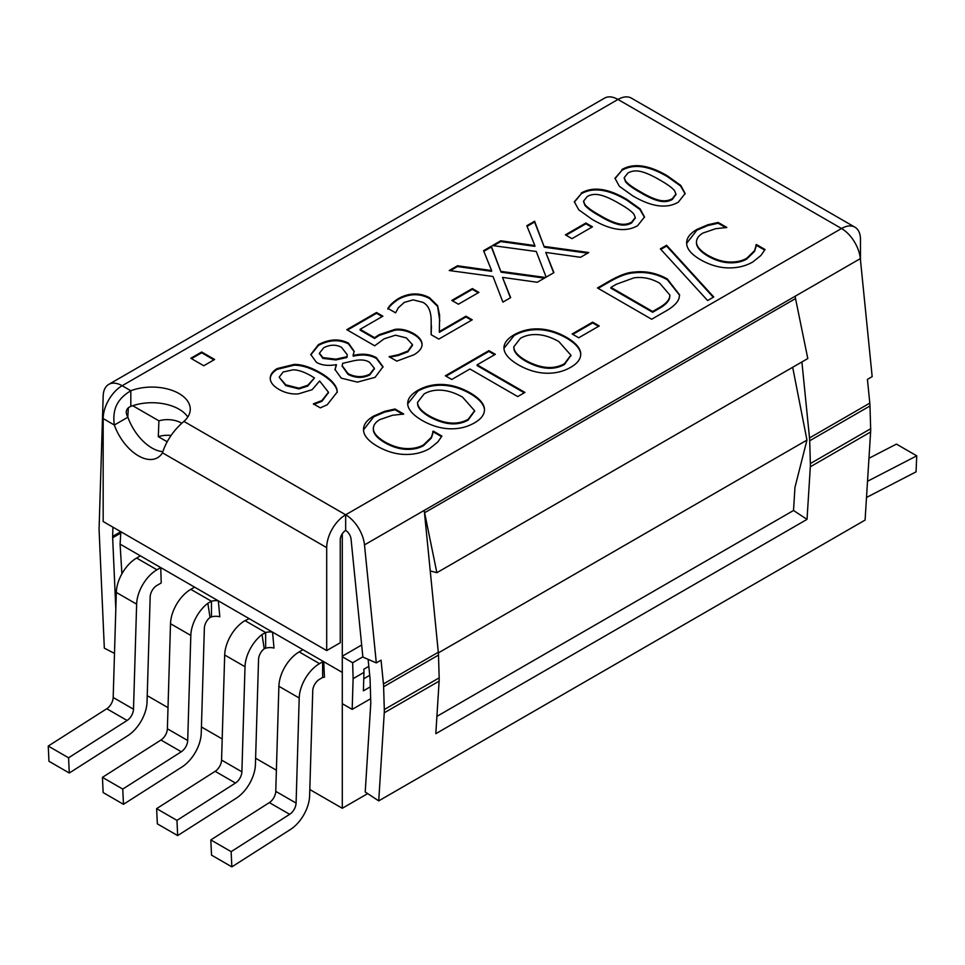 <?xml version="1.0" encoding="UTF-8"?>
<svg xmlns="http://www.w3.org/2000/svg" width="965" height="965" viewBox="0 0 965 965"><rect width="100%" height="100%" fill="white"/><g stroke="black" fill="none" stroke-linecap="round" stroke-linejoin="round"><path stroke-width="1.45" d="M686.706 243.952C686.163 238.584 689.541 233.759 696.851 229.465L707.779 224.785L718.153 222.445L726.838 227.463L715.644 228.705L702.954 233.047C698.238 235.822 696.103 239.199 696.537 243.192C697.237 247.197 701.085 251.286 708.093 255.435C715.548 259.597 722.676 261.792 729.48 261.998C736.247 262.239 741.976 260.996 746.693 258.294L754.509 250.695L756.439 244.555L765.052 249.525L760.927 255.46L752.845 261.949C745.68 266.087 737.501 268.065 728.298 267.908C719.118 267.727 709.878 265.013 700.578 259.766C691.712 254.579 687.092 249.308 686.706 243.952L686.658 242.878M764.69 250.092L756.439 245.339L754.509 251.479L746.693 259.078C741.976 261.78 736.247 263.023 729.48 262.782C722.676 262.564 715.548 260.381 708.093 256.22C701.085 252.07 697.237 247.981 696.537 243.964L696.477 242.468M756.439 244.555L756.439 245.339M755.921 244.857L755.921 245.641M754.509 250.695L754.509 251.479M696.465 242.866L696.537 243.964M726.066 227.8L718.153 223.229L707.779 225.557L696.851 230.249L686.658 243.264M718.153 222.445L718.153 223.229M707.779 224.785L707.779 225.557M666.598 245.267L713.762 296.991L707.61 300.537L660.362 248.861L666.598 245.267L666.598 246.051L660.82 249.38M713.292 297.256L666.598 246.051M538.012 334.662C531.353 334.18 525.479 335.41 520.4 338.341L513.79 346.833L513.995 348.534C514.864 352.406 518.844 356.411 525.937 360.548C540.87 368.606 553.693 369.679 564.404 363.745L570.87 355.156L558.832 341.562C551.534 337.436 544.598 335.132 538.012 334.662M513.802 347.219L513.995 349.318C514.864 353.19 518.844 357.195 525.937 361.332C540.87 369.39 553.693 370.464 564.404 364.529L570.858 355.542M538.928 328.908C548.011 329.282 557.143 332.056 566.334 337.219C575.224 342.418 580.013 347.69 580.701 353.021C581.159 358.498 577.794 363.274 570.592 367.375C563.222 371.597 554.935 373.539 545.744 373.202C536.6 372.816 527.505 370.041 518.422 364.891C509.496 359.631 504.695 354.36 504.019 349.065C503.465 343.793 506.83 339.029 514.116 334.758C521.715 330.525 529.99 328.582 538.928 328.908L538.928 329.692C529.99 329.355 521.715 331.309 514.116 335.543L503.959 348.317M504.019 349.065L503.959 347.919M580.749 354.577L580.701 353.805C580.013 348.474 575.224 343.202 566.334 338.003C557.143 332.829 548.011 330.066 538.928 329.692M524.924 392.417L517.722 396.579L469.943 368.992L451.765 379.486L445.348 375.783L488.917 350.633L495.322 354.336L477.144 364.83L524.924 392.417M524.248 392.815L477.144 365.614L477.144 364.83M494.647 354.734L488.917 351.417L446.023 376.181M488.917 350.633L488.917 351.417M660.012 180.117C652.702 175.799 646.526 173 641.484 171.698C636.405 170.335 631.882 170.781 627.913 173.037L624.234 177.681L625.549 180.998C627.986 183.977 632.859 187.524 640.169 191.625C647.286 195.895 653.341 198.694 658.347 199.984C663.474 201.444 668.13 201.01 672.316 198.669L675.946 194.074L674.595 190.756C672.376 187.922 667.515 184.375 660.012 180.117M624.259 178.079L625.549 181.782C627.986 184.761 632.859 188.308 640.169 192.409C647.286 196.679 653.341 199.466 658.347 200.768C663.474 202.228 668.13 201.782 672.316 199.453L675.922 194.46M685.138 193.881L680.53 185.968L667.394 176.631C648.745 165.666 633.583 163.567 621.894 170.347L615.019 178.67M621.894 169.563C633.583 162.783 648.745 164.882 667.394 175.847L680.771 185.413L685.15 193.495L678.335 202.143C666.694 208.995 651.508 206.908 632.787 195.883L619.385 186.317L615.007 178.272L621.894 170.347M314.457 377.954L311.164 375.892C303.915 371.79 297.871 369.776 293.022 369.836L283.143 371.995L279.15 377.231L285.821 384.842L298.945 388.171L307.739 385.276L314.457 377.954L307.739 386.06L298.945 388.943L285.821 385.626L279.15 377.231M270.236 378.485C270.236 374.661 272.576 371.344 277.257 368.546L294.168 364.408C301.731 364.348 310.38 367.086 320.115 372.599C329.487 378.039 335.072 383.563 336.894 389.185L337.255 391.971L327.231 404.745L320.332 407.869L313.36 403.84L321.912 400.559L328.45 392.224L319.632 380.994L312.129 389.691L298.462 393.865C291.659 394.432 285.085 392.912 278.752 389.281C273.216 385.952 270.381 382.357 270.236 378.485L270.212 378.039M328.438 392.61L321.912 401.344L313.709 404.419M337.255 392.369L336.894 389.957C335.072 384.347 329.487 378.823 320.115 373.383C310.38 367.858 301.731 365.132 294.168 365.192L277.257 369.33C272.576 372.128 270.236 375.445 270.236 379.257M213.953 359.873L201.673 352.78L191.48 358.666M201.673 351.996L214.628 359.475L203.76 365.747L190.805 358.268L201.673 351.996L201.673 352.78M319.451 353.576L322.841 358.377L335.929 359.945L346.954 357.484L347.195 355.036M335.929 359.161L346.954 356.7L347.207 354.637L341.501 347.316C336.061 344.384 330.139 344.517 323.757 347.726L319.427 353.178L322.841 357.593L335.929 359.161L335.929 359.945M346.954 356.7L346.954 357.484M353.974 360.705L342.647 363.347L342.213 365.759L348.051 373.612C355.59 377.411 362.828 377.58 369.788 374.143L374.372 368.292L369.655 362.406C366.037 359.897 360.814 359.33 353.974 360.705M342.225 366.157L348.051 374.396C355.59 378.196 362.828 378.364 369.788 374.927L374.36 368.69M383.008 367.183L376.41 358.473C369.993 354.818 362.273 354.058 353.274 356.218L353.274 355.434C362.273 353.274 369.993 354.034 376.41 357.689L383.021 366.784L375.096 377.315L357.448 382.128L341.236 378.147L335.012 369.498L336.23 364.661C328.148 366.097 321.538 365.301 316.387 362.285L310.766 354.529L318.45 344.614C329.355 338.956 339.378 338.474 348.534 343.166L354.203 351.332L353.057 355.313M353.274 355.434L353.274 356.218M354.191 351.73L348.534 343.95C339.378 339.258 329.355 339.74 318.45 345.386L310.778 354.915M336.459 364.794L335.024 369.897M422.043 344.819L422.043 344.758C421.777 341.007 419.027 337.569 413.792 334.457C407.423 330.874 401.199 329.427 395.119 330.127L379.185 335.422L374.577 338.438L360.126 330.102L360.126 329.318L374.577 337.666L379.185 334.65L395.119 329.342C401.199 328.643 407.423 330.09 413.792 333.685C419.027 336.785 421.777 340.223 422.043 343.974L422.055 344.421M374.577 337.666L374.577 338.438M422.043 344.758L422.043 343.974C422.308 347.762 419.642 351.344 414.045 354.722L396.796 361.139L389.112 356.7L398.376 354.698L407.906 351.019L412.429 344.614L406.362 337.919L395.469 335.181L384.106 338.848L374.697 345.796L346.773 329.68L376.507 312.515L382.876 316.182L360.126 329.318M382.188 316.58L376.507 313.287L347.448 330.066M376.507 312.515L376.507 313.287M412.441 345.542L412.429 344.614M412.429 345.386L407.906 351.803L398.376 355.482L389.631 357.183M398.376 354.698L398.376 355.482M389.631 356.399L389.631 357.002M471.559 320.199L465.962 316.966L439.34 332.334L439.34 331.55L465.962 316.182L472.235 319.813L438.822 339.101L431.138 334.674L431.174 319.584C430.8 310.477 427.929 304.687 422.574 302.238L413.08 299.862L404.263 302.419L398.28 307.847L395.602 312.841L387.882 308.378C389.776 305.181 393.322 301.888 398.509 298.487C409.353 292.685 419.703 292.443 429.558 297.751L437.591 305.64L439.606 315.169L439.34 331.55M465.962 316.182L465.962 316.966M439.799 320.814L437.591 306.424L429.558 298.535C419.703 293.215 409.353 293.469 398.509 299.271C393.322 302.672 389.776 305.965 387.882 309.162M439.606 315.169L439.606 315.953M437.591 305.64L437.591 306.424M431.427 326.074L431.174 334.698M478.23 292.769L472.331 289.355L452.501 300.803M472.331 288.571L478.917 292.383L458.399 304.216L451.813 300.417L472.331 288.571L472.331 289.355M544.441 278.125L501.088 272.19L491.342 246.992L483.827 251.334M501.088 271.406L545.527 277.498L537.276 282.262L502.5 277.389L510.666 297.63L502.886 302.117L493.006 276.485L449.232 270.526L457.482 265.761L491.607 270.55L483.574 250.695L491.342 246.208L501.088 272.19M491.342 246.208L491.342 246.992M491.607 270.55L491.607 271.334L457.482 266.545L450.317 270.67M457.482 265.761L457.482 266.545M510.413 297.775L502.5 277.389M587.697 253.156L544.344 247.221L534.598 222.022L527.083 226.353M544.344 246.437L588.783 252.528L580.532 257.293L545.756 252.42L553.922 272.649L546.142 277.136L536.263 251.503L492.488 245.556L500.739 240.78L534.863 245.58L526.818 225.726L534.598 221.238L544.344 247.221M534.598 221.238L534.598 222.022M534.863 245.58L534.863 246.352L500.739 241.564L493.573 245.701M500.739 240.78L500.739 241.564M553.669 272.805L545.756 252.42M591.798 227.209L585.888 223.796L566.057 235.243M585.888 223.012L592.474 226.811L571.968 238.657L565.381 234.857L585.888 223.012L585.888 223.796M619.349 203.591C612.027 199.285 605.851 196.474 600.821 195.171C595.743 193.808 591.219 194.255 587.251 196.51L583.572 201.154L584.874 204.471C587.323 207.463 592.196 210.997 599.506 215.099C606.611 219.381 612.678 222.167 617.684 223.47C622.811 224.917 627.467 224.483 631.653 222.143L635.284 217.559L633.933 214.242C631.701 211.395 626.852 207.849 619.349 203.591M583.596 201.552L584.874 205.256C587.323 208.247 592.196 211.781 599.506 215.883C606.611 220.165 612.678 222.951 617.684 224.254C622.811 225.701 627.467 225.267 631.653 222.927L635.26 217.945M644.475 217.354L639.867 209.441L626.731 200.117C608.083 189.14 592.92 187.041 581.232 193.82L574.356 202.143M581.232 193.048C592.92 186.269 608.083 188.356 626.731 199.333L640.109 208.898L644.487 216.968L637.66 225.617C626.032 232.481 610.845 230.394 592.124 219.357L578.723 209.791L574.344 201.745L581.232 193.82M363.576 430.499C363.045 425.131 366.423 420.306 373.72 416.024L384.661 411.331L395.023 409.003L403.72 414.021L392.526 415.264L379.836 419.594C375.12 422.368 372.985 425.746 373.419 429.739C374.106 433.755 377.954 437.833 384.963 441.982C392.417 446.156 399.546 448.339 406.349 448.556C413.117 448.785 418.858 447.555 423.575 444.853L431.391 437.242L433.321 431.114L441.922 436.084L437.796 442.006L429.715 448.508C422.561 452.633 414.371 454.624 405.167 454.455C395.988 454.286 386.76 451.572 377.46 446.325C368.594 441.138 363.962 435.854 363.576 430.499L363.528 429.425M441.56 436.65L433.321 431.886L431.391 438.026L423.575 445.637C418.858 448.339 413.117 449.569 406.349 449.34C399.546 449.123 392.417 446.94 384.963 442.766C377.954 438.617 374.106 434.54 373.419 430.523L373.358 429.027M433.321 431.114L433.321 431.886M432.79 431.415L432.79 432.199M431.391 437.242L431.391 438.026M373.346 429.413L373.419 430.523M402.948 414.359L395.023 409.787L384.661 412.115L373.72 416.808L363.54 429.823M395.023 409.003L395.023 409.787M384.661 411.331L384.661 412.115M441.753 390.234C435.094 389.751 429.22 390.982 424.142 393.913L417.531 402.405L417.724 404.106C418.605 407.978 422.586 411.983 429.678 416.12C444.6 424.19 457.422 425.251 468.146 419.317L474.611 410.728L462.561 397.134C455.275 393.008 448.339 390.716 441.753 390.234M417.543 402.803L417.724 404.89C418.605 408.762 422.586 412.767 429.678 416.904C444.6 424.974 457.422 426.035 468.146 420.101L474.599 411.114M442.67 384.48C451.753 384.854 460.884 387.628 470.076 392.803C478.966 398.002 483.742 403.261 484.43 408.593C484.9 414.069 481.535 418.858 474.334 422.947C466.951 427.169 458.677 429.111 449.473 428.774C440.342 428.388 431.234 425.613 422.163 420.463C413.237 415.203 408.436 409.932 407.761 404.637C407.206 399.365 410.571 394.601 417.857 390.343C425.456 386.109 433.731 384.154 442.67 384.48L442.67 385.264C433.731 384.939 425.456 386.893 417.857 391.127L407.7 403.889M407.761 404.637L407.7 403.503M484.49 410.161L484.43 409.377C483.742 404.046 478.966 398.774 470.076 393.587C460.884 388.413 451.753 385.638 442.67 385.264M598.553 326.327L592.643 322.925L572.812 334.373M592.643 322.141L599.229 325.941L578.723 337.786L572.136 333.974L592.643 322.141L592.643 322.925M610.905 287.401L652.63 311.49L658.118 308.317C664.511 304.831 668.311 301.261 669.493 297.594L669.915 295.085L659.746 283.24C651.387 278.439 642.787 276.641 633.969 277.848L616.394 284.229L610.905 287.401L610.905 288.185L652.63 312.274L658.118 309.102C664.511 305.616 668.311 302.033 669.493 298.378L669.903 295.483M652.63 311.49L652.63 312.274M669.493 297.594L669.493 298.378M679.601 295.254L667.334 279.741C656.598 273.746 645.32 271.454 633.523 272.902C627.322 273.264 619.409 276.171 609.808 281.623L598.143 288.354M633.523 272.118C645.32 270.683 656.598 272.962 667.334 278.957L679.601 294.868L678.974 298.462C677.394 303.034 672.448 307.57 664.137 312.045L651.665 319.246L597.468 287.956L609.808 280.839C619.409 275.399 627.322 272.492 633.523 272.118L633.523 272.902M103.171 418.581A26.827 15.488 120 0 1 122.133 385.735L130.818 390.741A38.323 22.123 180 0 1 170.093 389.715A38.323 22.123 180 0 1 190.262 409.208A38.323 22.123 180 0 1 183.917 421.403C173.543 430.257 166.39 440.74 162.458 452.814A38.323 22.123 60 0 1 157.56 457.724A38.323 22.123 60 0 1 114.34 425.034C111.626 405.77 120.734 396.953 130.818 390.741L130.818 406.386C125.993 408.485 125.016 412.091 127.887 417.206L114.34 425.034L103.171 418.581L103.171 521.522L326.701 650.579L326.701 547.638A26.827 15.488 -60 0 1 345.663 514.791L345.663 530.436A7.66 4.427 120 0 0 340.247 539.821L340.247 642.762L326.701 650.579M801.903 361.947L809.514 437.941A38.323 22.123 60 0 1 809.695 440.764L810.371 463.562A38.323 22.123 60 0 1 810.323 466.807L807.029 519.375L793.52 510.485L794.967 487.361L806.957 440.088L792.675 367.279M807.029 519.375L435.818 733.69L439.123 681.121A38.323 22.123 -120 0 0 439.171 677.876L438.496 655.078A38.323 22.123 -120 0 0 438.303 652.256L424.238 510.401A19.155 11.061 -120 0 0 424.6 512.741L436.868 572.703L807.801 358.546L795.534 298.583A19.155 11.061 60 0 1 795.172 296.243L795.57 298.764M183.917 421.403L345.663 514.791A26.827 15.488 60 0 1 364.493 544.887L376.314 662.907L381.054 660.169L383.443 683.932A38.323 22.123 60 0 1 383.624 686.754L384.299 709.552A38.323 22.123 60 0 1 384.251 712.797L378.726 800.878L365.216 791.988L370.741 703.895A19.155 11.061 -120 0 0 370.765 702.279L370.09 679.493A19.155 11.061 -120 0 0 369.993 678.069L368.111 659.336M436.904 716.368L793.52 510.485M108.719 384.408L604.56 98.128A26.827 15.488 -120 0 1 617.974 99.455L122.133 385.735A26.827 15.488 -120 0 0 108.719 384.408A26.827 15.488 -120 0 0 103.183 395.927L99.106 528.036A38.323 22.123 60 0 0 99.13 530.774L104.329 648.154L114.497 653.414M112.929 527.167L112.652 536.395A19.155 11.061 -120 0 0 112.664 537.77L115.812 609.084M187.789 417.025A38.323 22.123 0 0 0 132.736 405.71A38.323 22.123 0 0 0 130.818 406.386M378.726 800.878L865.086 520.087L870.611 431.994A38.323 22.123 -120 0 0 870.659 428.75L869.984 405.963A38.323 22.123 -120 0 0 869.803 403.129L867.426 379.378L872.167 376.639L860.334 258.62A26.827 15.488 60 0 0 841.516 228.512A26.827 15.488 -60 0 1 854.93 227.185A26.827 15.488 -60 0 1 860.478 239.465L860.478 260.031M345.663 530.436A7.66 4.427 60 0 1 351.043 539.037L362.876 657.056L376.314 662.907M345.663 514.791L841.516 228.512L617.974 99.455A26.827 15.488 -60 0 1 631.387 98.128L854.93 227.185M436.868 572.703L430.161 570.906M127.887 417.206A38.323 22.123 -120 0 0 162.844 451.656M806.957 440.088L438.363 652.895M370.656 698.72L352.177 709.396L353.118 678.66L352.647 662.738L362.852 656.851M342.286 533.766L342.286 703.69L352.177 709.396M367.677 793.616L342.286 808.272L342.286 703.69M342.286 672.4L120.094 544.127L121.892 573.837M274.012 648.082L272.528 632.123A9.578 5.537 0 0 0 265.652 632.545L265.652 648.191A9.578 5.537 180 0 1 274.012 648.082M219.815 616.792L218.331 600.833A9.578 5.537 0 0 0 211.456 601.255L211.456 616.9A9.578 5.537 180 0 1 219.815 616.792M68.575 757.802L69.275 773.013L127.802 735.68A28.745 16.598 -60 0 0 147.042 701.953L150.166 596.889A9.578 5.537 120 0 1 156.945 585.429L161.215 582.957L160.745 567.589L156.945 569.784A28.745 16.598 -60 0 0 136.632 604.15L116.307 592.426L113.182 697.49A9.578 5.537 -60 0 1 106.777 708.732L48.25 746.066L68.575 757.802L127.091 720.469A9.578 5.537 120 0 0 133.508 709.227L136.632 604.15M147.235 695.669L168.007 707.659M201.42 726.947L222.191 738.937M255.616 758.237L276.388 770.227M309.801 789.527L342.286 808.272M324.457 677.201L323.709 661.676L322.636 661.833L322.636 677.478L324.457 677.201M167.198 441.789L158.296 436.65L158.911 420.824A19.155 11.061 180 0 1 181.637 423.225M132.736 405.71L158.911 420.824M128.357 407.628L127.79 417.049M120.854 531.739L120.094 544.127M342.286 656.212L361.67 645.018M342.286 656.755L352.647 662.738M370.307 686.851L363.395 690.844L363.962 672.4L353.118 678.66M363.962 672.4L363.865 669.215L368.823 666.357M363.757 678.769L369.716 675.331M170.998 435.468A19.155 11.061 0 0 0 158.296 436.65M867.523 481.27L916.75 455.83L896.425 444.093L868.958 458.291M916.75 455.83L916.038 471.861L866.51 497.457M103.146 792.567L102.435 777.356L122.76 789.081L123.472 804.303L103.146 792.567M194.616 587.142L190.805 589.338A28.745 16.598 120 0 0 170.503 623.704L167.379 728.78A9.578 5.537 -60 0 1 160.962 740.022L102.435 777.356M122.76 789.081L181.287 751.759A9.578 5.537 120 0 0 187.705 740.517L190.817 635.44A28.745 16.598 -60 0 1 207.837 603.282L211.456 601.255L190.805 589.338M211.456 616.9L210.032 617.455A9.578 5.537 120 0 0 204.363 628.167L201.239 733.243A28.745 16.598 -60 0 1 181.987 766.97L123.472 804.303M249.199 618.649L245.001 620.628A28.745 16.598 120 0 0 224.688 654.994L221.564 760.07A9.578 5.537 -60 0 1 215.159 771.312L156.632 808.634L176.957 820.371L177.656 835.581L157.343 823.857L156.632 808.634M176.957 820.371L235.472 783.037A9.578 5.537 120 0 0 241.889 771.807L245.014 666.731A28.745 16.598 -60 0 1 262.034 634.572L265.652 632.545L245.001 620.628M265.652 648.191L264.229 648.733A9.578 5.537 120 0 0 258.548 659.457L255.423 764.533A28.745 16.598 -60 0 1 236.184 798.26L177.656 835.581M140.42 555.852L136.62 558.047A28.745 16.598 120 0 0 116.307 592.426M69.275 773.013L48.962 761.276L48.25 746.066M211.528 855.135L210.816 839.924L231.142 851.661L231.853 866.872L211.528 855.135M302.998 649.71L299.186 651.906A28.745 16.598 120 0 0 278.885 686.284L275.761 791.36A9.578 5.537 -60 0 1 269.344 802.603L210.816 839.924M322.636 677.478L319.512 679.288A9.578 5.537 120 0 0 312.744 690.747L309.62 795.811A28.745 16.598 -60 0 1 290.368 829.538L231.853 866.872M231.142 851.661L289.669 814.327A9.578 5.537 120 0 0 296.086 803.085L299.198 698.009A28.745 16.598 -60 0 1 319.512 663.643L322.636 661.833M746.693 258.294L746.693 259.078M729.48 261.998L729.48 262.782M708.093 255.435L708.093 256.22M696.851 229.465L696.851 230.249M513.995 348.534L513.995 349.318M525.937 360.548L525.937 361.332M514.116 334.758L514.116 335.543M566.334 337.219L566.334 338.003M625.549 180.998L625.549 181.782M640.169 191.625L640.169 192.409M658.347 199.984L658.347 200.768M672.316 198.669L672.316 199.453M667.394 175.847L667.394 176.631M285.821 384.842L285.821 385.626M298.945 388.171L298.945 388.943M307.739 385.276L307.739 386.06M321.912 400.559L321.912 401.344M336.894 389.185L336.894 389.957M320.115 372.599L320.115 373.383M294.168 364.408L294.168 365.192M277.257 368.546L277.257 369.33M322.841 357.593L322.841 358.377M348.051 373.612L348.051 374.396M369.788 374.143L369.788 374.927M376.41 357.689L376.41 358.473M348.534 343.166L348.534 343.95M318.45 344.614L318.45 345.386M413.792 333.685L413.792 334.457M395.119 329.342L395.119 330.127M379.185 334.65L379.185 335.422M407.906 351.019L407.906 351.803M429.558 297.751L429.558 298.535M398.509 298.487L398.509 299.271M584.874 204.471L584.874 205.256M599.506 215.099L599.506 215.883M617.684 223.47L617.684 224.254M631.653 222.143L631.653 222.927M626.731 199.333L626.731 200.117M423.575 444.853L423.575 445.637M406.349 448.556L406.349 449.34M384.963 441.982L384.963 442.766M373.72 416.024L373.72 416.808M417.724 404.106L417.724 404.89M429.678 416.12L429.678 416.904M417.857 390.343L417.857 391.127M470.076 392.803L470.076 393.587M658.118 308.317L658.118 309.102M667.334 278.957L667.334 279.741M609.808 280.839L609.808 281.623M326.701 547.638L162.458 452.814M424.238 510.401L795.172 296.243M795.534 298.583L424.6 512.741M384.299 709.552L439.171 677.876M439.123 681.121L384.251 712.797M810.371 463.562L870.659 428.75M870.611 431.994L810.323 466.807M438.496 655.078L383.624 686.754M869.984 405.963L809.695 440.764M383.443 683.932L438.303 652.256M809.514 437.941L869.803 403.129M364.493 544.887L424.105 510.473M795.305 296.159L860.334 258.62M120.77 533.09L112.664 537.77M112.652 536.395L120.782 531.703M181.287 751.759L160.962 740.022M210.032 617.455L207.837 603.282M167.379 728.78L187.705 740.517M190.817 635.44L170.503 623.704M245.014 666.731L224.688 654.994M264.229 648.733L262.034 634.572M221.564 760.07L241.889 771.807M235.472 783.037L215.159 771.312M136.62 558.047L156.945 569.784M127.091 720.469L106.777 708.732M113.182 697.49L133.508 709.227M299.186 651.906L319.512 663.643M299.198 698.009L278.885 686.284M275.761 791.36L296.086 803.085M289.669 814.327L269.344 802.603M513.79 347.605L513.79 346.833M570.87 355.94L570.87 355.156M624.234 178.465L624.234 177.681M675.946 194.858L675.946 194.074M328.45 393.008L328.45 392.224M319.427 353.962L319.427 353.178M347.207 355.422L347.207 354.637M342.213 366.543L342.213 365.759M374.372 369.076L374.372 368.292M431.427 326.459L431.427 325.675M583.572 201.938L583.572 201.154M635.284 218.331L635.284 217.559M417.531 403.189L417.531 402.405M474.611 411.512L474.611 410.728M669.915 295.869L669.915 295.085"/></g></svg>
